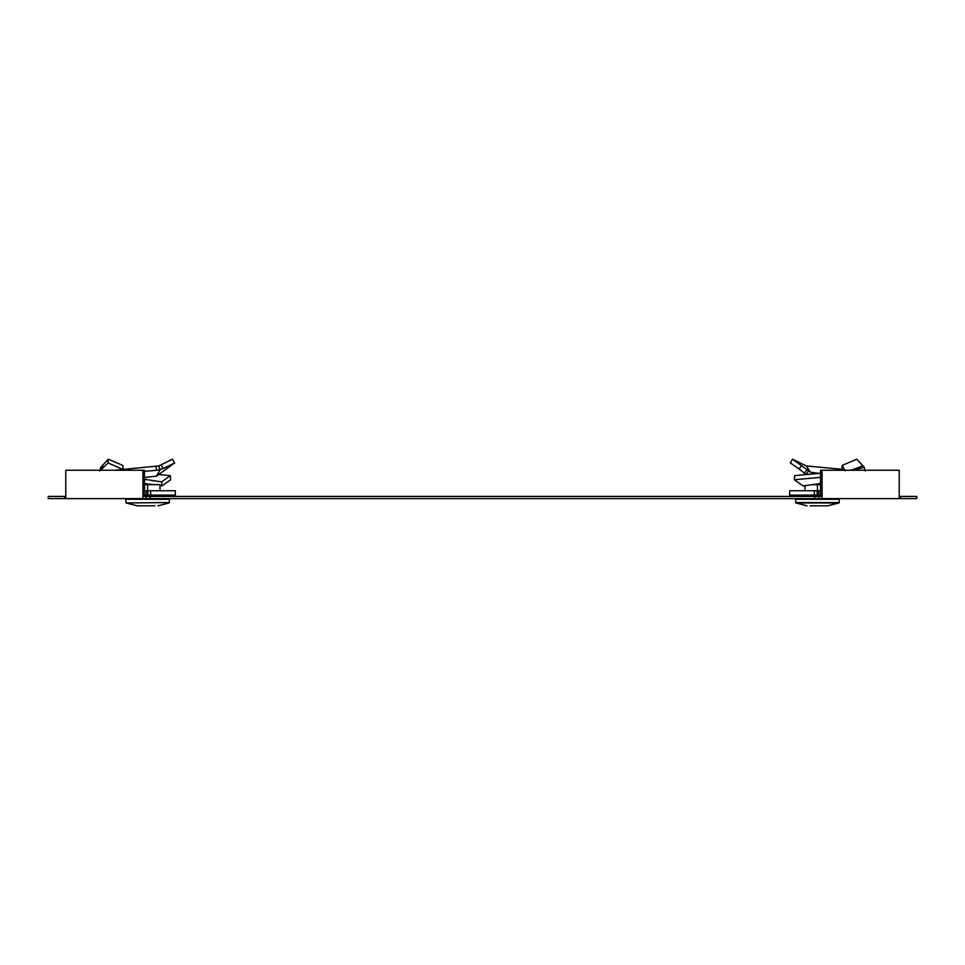 <?xml version="1.0" encoding="UTF-8"?>
<svg xmlns="http://www.w3.org/2000/svg" width="965" height="965" viewBox="0 0 965 965"><rect width="100%" height="100%" fill="white"/><g stroke="black" fill="none" stroke-linecap="round" stroke-linejoin="round"><path stroke-width="1.45" d="M65.777 496.432L48.25 496.432L48.25 498.603L916.75 498.603L916.75 496.432L899.223 496.432M899.223 498.603L899.223 470.244L820.527 470.244L820.527 496.432L144.473 496.432L144.473 470.244L65.777 470.244L65.777 498.603M146.017 496.432L146.017 498.603M900.381 496.432L900.381 498.603M64.619 496.432L64.619 498.603M150.263 496.432L150.263 498.603M814.737 496.432L814.737 498.603M818.983 496.432L818.983 498.603M822.071 470.244L822.071 498.603M142.929 470.244L142.929 498.603M144.473 477.47L156.402 476.191L174.641 462.971L163.073 468.616L161.059 464.841L158.658 465.938L114.69 470.244M161.059 464.841L172.482 459.195L174.641 462.971M175.328 495.117L175.328 490.751L150.637 490.751L150.637 495.117L175.328 495.117M147.826 495.117L147.826 490.751L146.294 490.751L146.294 495.117L150.637 495.117M147.826 490.751L150.637 490.751M144.473 490.051L144.473 490.751L146.294 490.751M146.294 495.117L144.473 495.117M163.073 468.616L156.571 470.293L155.944 466.216M156.571 470.293L144.473 471.354M156.402 476.191L160.033 469.979M169.321 502.572L169.382 499.267L125.739 499.267L126.029 502.946L169.321 502.572L126.029 502.946L137.151 505.805L154.919 505.805M147.561 490.751L147.561 484.647L159.901 484.647L160.081 490.751M147.561 484.647L144.473 484.647M844.845 470.244L842.143 465.456L856.679 459.195L863.904 466.831L862.565 467.977L850.31 470.244M851.613 470.076L862.65 465.938M844.797 469.69L845.292 470.811M820.527 484.84L820.527 483.477L803.121 485.95L794.304 479.726L794.714 475.636L820.527 473.236M820.527 490.051L820.527 490.751L818.706 490.751L818.706 495.117L820.527 495.117M818.706 495.117L817.174 495.117L817.174 490.751L818.706 490.751M814.364 490.751L789.672 490.751L789.672 495.117L814.364 495.117L814.364 490.751L817.174 490.751M814.364 495.117L817.174 495.117M843.048 470.244L841.89 468.869L842.143 465.456M863.591 467.47L863.156 466.216M820.527 477.361L794.304 479.726M810.081 505.805L827.849 505.805L838.971 502.946L795.92 502.946L807.029 505.805L795.92 502.946L795.618 499.267L839.26 499.267L839.212 502.572L795.679 502.572M804.919 490.751L805.075 485.648M817.439 490.751L817.439 484.647L812.18 484.647M820.527 484.647L817.439 484.647M122.724 469.316L108.068 462.971L102.254 468.616L103.074 464.841L101.096 466.831L99.612 470.956M123.11 468.869L122.857 465.456L108.321 459.195L103.074 464.841M170.696 479.726L170.286 475.636L161.674 481.885L161.879 485.95L170.696 479.726M144.473 483.477L152.82 484.647M159.925 485.648L161.879 485.95M161.674 481.885L144.473 479.291M108.068 462.971L108.321 459.195M102.254 468.616L100.444 470.293L101.844 466.216M158.73 474.527L170.286 475.636M101.916 470.244L101.204 469.979L102.362 465.914M807.066 469.69L808.549 470.811L806.209 474.478L804.352 473.103L807.066 469.69L792.518 459.195L806.342 465.938L842.276 469.316M808.549 470.811L810.455 472.211L806.342 465.938M811.891 474.008L812.397 472.512L819.02 473.369M812.397 472.512L810.455 472.211M804.352 473.103L799.044 468.869L801.758 465.456M799.044 468.869L790.359 462.971L792.518 459.195M160.094 469.955L158.706 465.914M130.673 498.603L130.661 499.267M169.08 502.946L157.971 505.805L169.08 502.946M164.376 495.117L164.4 496.432M164.436 498.603L164.448 499.267M863.904 466.831L865.388 470.956M834.327 498.603L834.339 499.267M839.212 502.572L827.849 505.805M800.624 495.117L800.6 496.432M800.564 498.603L800.552 499.267M126.029 502.946L137.151 505.805M801.42 470.824L795.57 466.529"/></g></svg>
